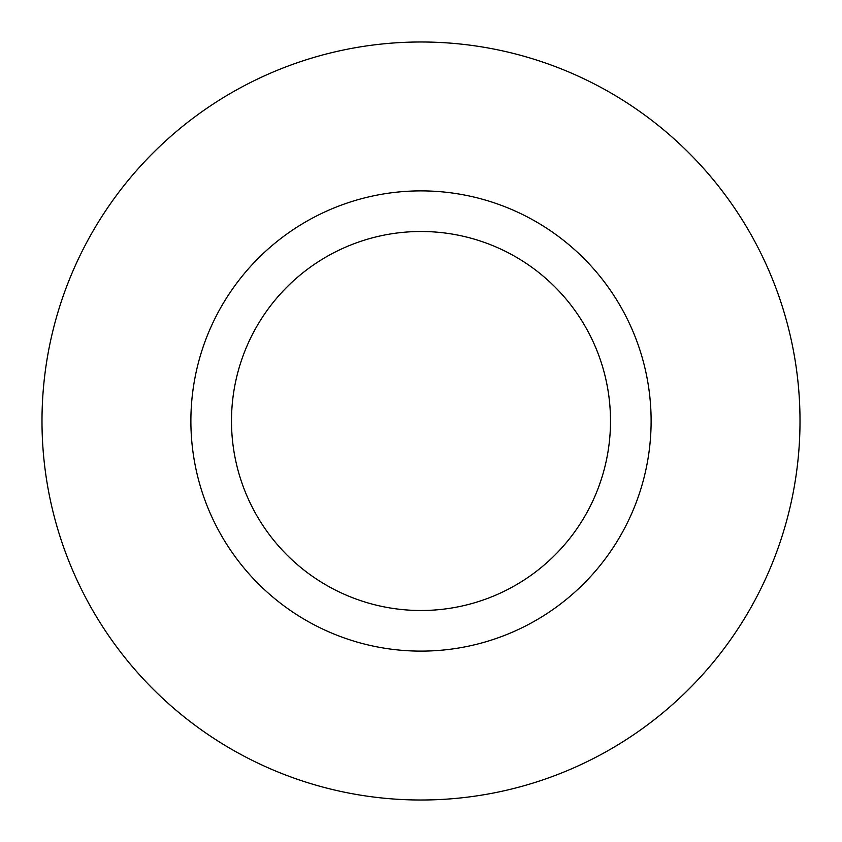 <?xml version="1.0" encoding="UTF-8"?>
<svg xmlns="http://www.w3.org/2000/svg" width="842" height="842" viewBox="0 0 842 842"><rect width="100%" height="100%" fill="white"/><g stroke="black" fill="none" stroke-linecap="round" stroke-linejoin="round"><path stroke-width="1.26" d="M531.323 622.943A230.108 230.108 0 0 0 622.943 310.677A230.108 230.108 0 0 0 310.677 219.057A230.108 230.108 0 0 0 219.057 531.323A230.108 230.108 0 0 0 531.323 622.943M511.852 587.306A189.503 189.503 0 0 0 587.306 330.148A189.503 189.503 0 0 0 330.148 254.694A189.503 189.503 0 0 0 254.694 511.852A189.503 189.503 0 0 0 511.852 587.306M239.296 88.389A379.005 379.005 0 0 1 753.611 239.296A379.005 379.005 0 0 1 602.704 753.611A379.005 379.005 0 0 1 88.389 602.704A379.005 379.005 0 0 1 239.296 88.389"/></g></svg>
